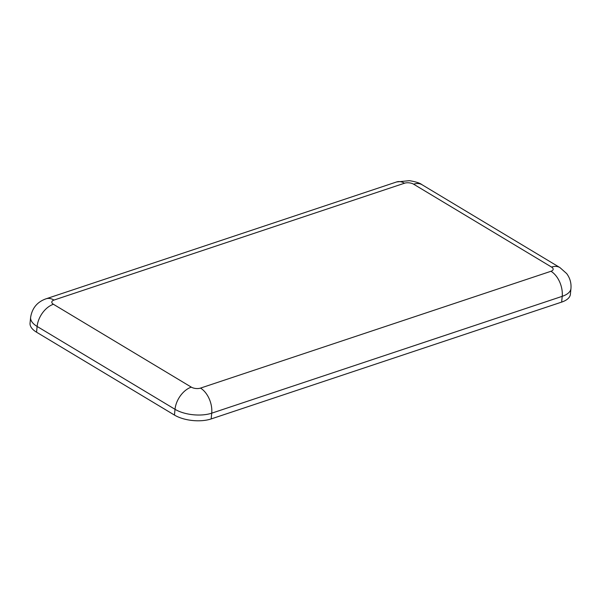 <?xml version="1.0" encoding="UTF-8"?>
<svg xmlns="http://www.w3.org/2000/svg" width="601" height="601" viewBox="0 0 601 601"><rect width="100%" height="100%" fill="white"/><g stroke="black" fill="none" stroke-linecap="round" stroke-linejoin="round"><path stroke-width="0.9" d="M413.638 184.199A19.578 12.478 121 0 1 422.03 184.717L559.922 267.58L566.653 273.553C569.973 278.015 571.408 283.003 570.95 288.533L570.387 294.295A26.106 12.012 -174.4 0 1 561.642 302.108L211.161 418.935A26.106 12.012 -174.4 0 1 174.448 415.066L36.556 332.203A26.106 12.012 -174.4 0 1 30.05 323.165L30.613 317.403C32.131 308.065 37.292 301.86 46.097 298.787A19.578 12.095 71.6 0 1 53.977 300.064A6.528 3.005 5.6 0 0 53.421 304.271L191.313 387.134A6.528 3.005 5.6 0 0 200.494 388.103L550.974 271.276A6.528 3.005 5.6 0 0 551.538 267.062L413.638 184.199A6.528 3.005 5.6 0 0 404.465 183.23L53.977 300.064M174.448 415.066L175.019 409.304L37.119 326.441L36.556 332.203M561.642 302.108L562.205 296.338L211.725 413.172L211.161 418.935M570.95 288.533A26.106 12.012 -174.4 0 1 562.205 296.338A19.578 12.095 71.6 0 0 550.974 271.276M200.494 388.103A19.578 12.095 71.6 0 1 211.725 413.172A26.106 12.012 -174.4 0 1 175.019 409.304A19.578 12.478 121 0 1 191.313 387.134M53.421 304.271A19.578 12.478 121 0 0 37.119 326.441A26.106 12.012 -174.4 0 1 30.613 317.403M46.097 298.787L396.577 181.96A19.578 12.095 71.6 0 1 404.465 183.23M559.922 267.58A19.578 12.478 121 0 0 551.538 267.062M422.03 184.717C419.979 183.08 415.764 181.727 409.394 180.661L396.577 181.96"/></g></svg>
